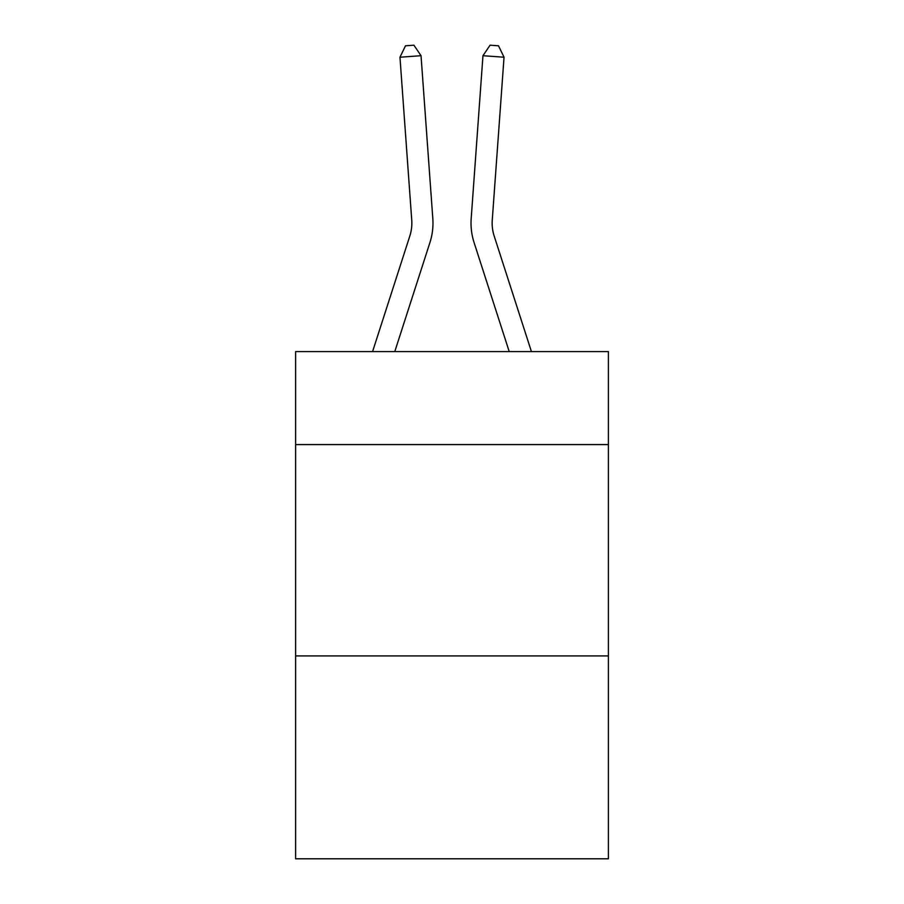 <?xml version="1.0" encoding="UTF-8"?>
<svg xmlns="http://www.w3.org/2000/svg" width="904" height="904" viewBox="0 0 904 904"><rect width="100%" height="100%" fill="white"/><g stroke="black" fill="none" stroke-linecap="round" stroke-linejoin="round"><path stroke-width="1.36" d="M608.392 444.587L608.392 351.599L295.608 351.599L295.608 444.587L608.392 444.587L608.392 858.8L295.608 858.8L295.608 444.587M608.392 655.92L295.608 655.92M372.572 351.599L409.806 236.08A42.262 42.262 -35.6 0 0 411.738 220.056L399.963 57.223L421.038 55.709L432.813 218.531A63.404 63.404 144.4 0 1 429.92 242.566L394.777 351.599M399.963 57.223L405.489 45.81L413.919 45.2L421.038 55.709M494.194 236.08A42.262 42.262 -163.9 0 1 492.262 220.056A42.262 42.262 -163.9 0 0 494.194 236.08A42.262 42.262 -163.9 0 1 492.262 220.056A42.262 42.262 -163.9 0 0 494.194 236.08A42.262 42.262 -163.9 0 1 492.262 220.056A42.262 42.262 -163.9 0 0 494.194 236.08A42.262 42.262 -163.9 0 1 492.262 220.056A42.262 42.262 -163.9 0 0 494.194 236.08A42.262 42.262 -163.9 0 1 492.262 220.056A42.262 42.262 -163.9 0 0 494.194 236.08A42.262 42.262 -163.9 0 1 492.262 220.056A42.262 42.262 -163.9 0 0 494.194 236.08A42.262 42.262 -163.9 0 1 492.262 220.056A42.262 42.262 -163.9 0 0 494.194 236.08A42.262 42.262 -163.9 0 1 492.262 220.056A42.262 42.262 -163.9 0 0 494.194 236.08A42.262 42.262 -163.9 0 1 492.262 220.056A42.262 42.262 -163.9 0 0 494.194 236.08A42.262 42.262 -163.9 0 1 492.262 220.056A42.262 42.262 -163.9 0 0 494.194 236.08A42.262 42.262 -163.9 0 1 492.262 220.056A42.262 42.262 -163.9 0 0 494.194 236.08A42.262 42.262 -163.9 0 1 492.262 220.056A42.262 42.262 -163.9 0 0 494.194 236.08A42.262 42.262 -163.9 0 1 492.262 220.056A42.262 42.262 -163.9 0 0 494.194 236.08A42.262 42.262 -163.9 0 1 492.262 220.056A42.262 42.262 -163.9 0 0 494.194 236.08A42.262 42.262 -163.9 0 1 492.262 220.056A42.262 42.262 -163.9 0 0 494.194 236.08A42.262 42.262 -163.9 0 1 492.262 220.056A42.262 42.262 -163.9 0 0 494.194 236.08A42.262 42.262 -163.9 0 1 492.262 220.056A42.262 42.262 -163.9 0 0 494.194 236.08L531.428 351.599L494.194 236.08A42.262 42.262 35.6 0 1 492.262 220.056L504.036 57.223L482.962 55.709L471.187 218.531A63.404 63.404 16.1 0 0 474.08 242.566L509.223 351.599L474.08 242.566M482.962 55.709L471.187 218.531L482.962 55.709L471.187 218.531L482.962 55.709L471.187 218.531L482.962 55.709L471.187 218.531L482.962 55.709L471.187 218.531L482.962 55.709L471.187 218.531L482.962 55.709L471.187 218.531L482.962 55.709L471.187 218.531L482.962 55.709L471.187 218.531L482.962 55.709L471.187 218.531L482.962 55.709L471.187 218.531L482.962 55.709L471.187 218.531L482.962 55.709L471.187 218.531L482.962 55.709L471.187 218.531L482.962 55.709L471.187 218.531L482.962 55.709L471.187 218.531L482.962 55.709L471.187 218.531L482.962 55.709L490.081 45.2L498.511 45.81L504.036 57.223"/></g></svg>

